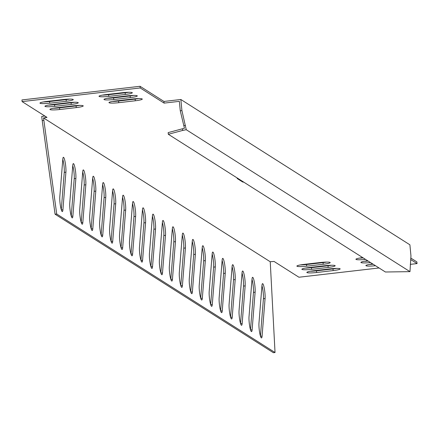 <?xml version="1.0" encoding="UTF-8"?>
<svg xmlns="http://www.w3.org/2000/svg" width="439" height="439" viewBox="0 0 439 439"><rect width="100%" height="100%" fill="white"/><g stroke="black" fill="none" stroke-linecap="round" stroke-linejoin="round"><path stroke-width="0.66" d="M63.556 157.332A8.423 1.295 83.4 0 0 63.392 157.288A8.423 1.295 83.4 0 0 62.81 159.143L59.814 196.705A8.423 1.295 83.4 0 0 60.461 206.072A8.423 1.295 83.4 0 0 62.333 211.582A8.423 1.295 83.4 0 0 62.92 209.721L65.91 172.165A8.423 1.295 83.4 0 0 65.34 163.286A8.423 1.295 83.4 0 0 63.556 157.332M73.516 163.648A8.423 1.295 83.4 0 0 73.351 163.604A8.423 1.295 83.4 0 0 72.764 165.465L69.768 203.021A8.423 1.295 83.4 0 0 70.421 212.388A8.423 1.295 83.4 0 0 72.292 217.898A8.423 1.295 83.4 0 0 72.874 216.037L75.87 178.481A8.423 1.295 83.4 0 0 75.299 169.602A8.423 1.295 83.4 0 0 73.516 163.648M83.476 169.97A8.423 1.295 83.4 0 0 83.311 169.92A8.423 1.295 83.4 0 0 82.724 171.781L79.728 209.337A8.423 1.295 83.4 0 0 80.381 218.704A8.423 1.295 83.4 0 0 82.247 224.214A8.423 1.295 83.4 0 0 82.834 222.359L85.83 184.797A8.423 1.295 83.4 0 0 85.259 175.924A8.423 1.295 83.4 0 0 83.476 169.97M93.436 176.286A8.423 1.295 83.4 0 0 93.266 176.242A8.423 1.295 83.4 0 0 92.684 178.097L89.688 215.659A8.423 1.295 83.4 0 0 90.341 225.026A8.423 1.295 83.4 0 0 92.206 230.53A8.423 1.295 83.4 0 0 92.794 228.675L95.784 191.119A8.423 1.295 83.4 0 0 95.214 182.24A8.423 1.295 83.4 0 0 93.436 176.286M103.39 182.602A8.423 1.295 83.4 0 0 103.225 182.558A8.423 1.295 83.4 0 0 102.638 184.413L99.648 221.975A8.423 1.295 83.4 0 0 100.295 231.342A8.423 1.295 83.4 0 0 102.166 236.851A8.423 1.295 83.4 0 0 102.748 234.991L105.744 197.435A8.423 1.295 83.4 0 0 105.173 188.556A8.423 1.295 83.4 0 0 103.39 182.602M113.35 188.924A8.423 1.295 83.4 0 0 113.185 188.874A8.423 1.295 83.4 0 0 112.598 190.735L109.602 228.291A8.423 1.295 83.4 0 0 110.255 237.658A8.423 1.295 83.4 0 0 112.121 243.168A8.423 1.295 83.4 0 0 112.708 241.307L115.704 203.751A8.423 1.295 83.4 0 0 115.133 194.878A8.423 1.295 83.4 0 0 113.35 188.924M123.31 195.24A8.423 1.295 83.4 0 0 123.139 195.196A8.423 1.295 83.4 0 0 122.558 197.051L119.562 234.607A8.423 1.295 83.4 0 0 120.215 243.974A8.423 1.295 83.4 0 0 122.08 249.484A8.423 1.295 83.4 0 0 122.668 247.629L125.664 210.067A8.423 1.295 83.4 0 0 125.093 201.194A8.423 1.295 83.4 0 0 123.31 195.24M133.264 201.556A8.423 1.295 83.4 0 0 133.099 201.512A8.423 1.295 83.4 0 0 132.518 203.367L129.521 240.929A8.423 1.295 83.4 0 0 130.169 250.296A8.423 1.295 83.4 0 0 132.04 255.8A8.423 1.295 83.4 0 0 132.627 253.945L135.618 216.389A8.423 1.295 83.4 0 0 135.047 207.51A8.423 1.295 83.4 0 0 133.264 201.556M143.224 207.872A8.423 1.295 83.4 0 0 143.059 207.828A8.423 1.295 83.4 0 0 142.472 209.688L139.476 247.245A8.423 1.295 83.4 0 0 140.129 256.612A8.423 1.295 83.4 0 0 142 262.121A8.423 1.295 83.4 0 0 142.582 260.261L145.578 222.705A8.423 1.295 83.4 0 0 145.007 213.826A8.423 1.295 83.4 0 0 143.224 207.872M183.058 233.147A8.423 1.295 83.4 0 0 182.893 233.098A8.423 1.295 83.4 0 0 182.306 234.958L179.31 272.515A8.423 1.295 83.4 0 0 179.963 281.882A8.423 1.295 83.4 0 0 181.828 287.391A8.423 1.295 83.4 0 0 182.415 285.531L185.412 247.975A8.423 1.295 83.4 0 0 184.841 239.096A8.423 1.295 83.4 0 0 183.058 233.147M193.017 239.464A8.423 1.295 83.4 0 0 192.847 239.42A8.423 1.295 83.4 0 0 192.266 241.274L189.269 278.831A8.423 1.295 83.4 0 0 189.922 288.198A8.423 1.295 83.4 0 0 191.788 293.707A8.423 1.295 83.4 0 0 192.375 291.853L195.371 254.291A8.423 1.295 83.4 0 0 194.801 245.417A8.423 1.295 83.4 0 0 193.017 239.464M202.972 245.78A8.423 1.295 83.4 0 0 202.807 245.736A8.423 1.295 83.4 0 0 202.225 247.591L199.229 285.152A8.423 1.295 83.4 0 0 199.877 294.52A8.423 1.295 83.4 0 0 201.748 300.024A8.423 1.295 83.4 0 0 202.335 298.169L205.326 260.612A8.423 1.295 83.4 0 0 204.755 251.734A8.423 1.295 83.4 0 0 202.972 245.78M212.931 252.096A8.423 1.295 83.4 0 0 212.767 252.052A8.423 1.295 83.4 0 0 212.18 253.912L209.183 291.469A8.423 1.295 83.4 0 0 209.837 300.836A8.423 1.295 83.4 0 0 211.708 306.345A8.423 1.295 83.4 0 0 212.289 304.485L215.286 266.928A8.423 1.295 83.4 0 0 214.715 258.05A8.423 1.295 83.4 0 0 212.931 252.096M222.891 258.417A8.423 1.295 83.4 0 0 222.727 258.368A8.423 1.295 83.4 0 0 222.139 260.228L219.143 297.785A8.423 1.295 83.4 0 0 219.796 307.152A8.423 1.295 83.4 0 0 221.662 312.661A8.423 1.295 83.4 0 0 222.249 310.807L225.245 273.245A8.423 1.295 83.4 0 0 224.675 264.371A8.423 1.295 83.4 0 0 222.891 258.417M252.765 277.366A8.423 1.295 83.4 0 0 252.601 277.322A8.423 1.295 83.4 0 0 252.013 279.182L249.017 316.738A8.423 1.295 83.4 0 0 249.67 326.106A8.423 1.295 83.4 0 0 251.536 331.615A8.423 1.295 83.4 0 0 252.123 329.755L255.119 292.198A8.423 1.295 83.4 0 0 254.549 283.32A8.423 1.295 83.4 0 0 252.765 277.366M262.725 283.687A8.423 1.295 83.4 0 0 262.555 283.638A8.423 1.295 83.4 0 0 261.973 285.498L258.977 323.055A8.423 1.295 83.4 0 0 259.63 332.422A8.423 1.295 83.4 0 0 261.496 337.931A8.423 1.295 83.4 0 0 262.083 336.076L265.079 298.515A8.423 1.295 83.4 0 0 264.508 289.641A8.423 1.295 83.4 0 0 262.725 283.687M153.184 214.194A8.423 1.295 83.4 0 0 153.019 214.144A8.423 1.295 83.4 0 0 152.432 216.004L149.436 253.561A8.423 1.295 83.4 0 0 150.089 262.928A8.423 1.295 83.4 0 0 151.954 268.438A8.423 1.295 83.4 0 0 152.542 266.583L155.538 229.021A8.423 1.295 83.4 0 0 154.967 220.148A8.423 1.295 83.4 0 0 153.184 214.194M242.805 271.05A8.423 1.295 83.4 0 0 242.641 271.006A8.423 1.295 83.4 0 0 242.054 272.86L239.063 310.422A8.423 1.295 83.4 0 0 239.71 319.79A8.423 1.295 83.4 0 0 241.582 325.299A8.423 1.295 83.4 0 0 242.163 323.439L245.16 285.882A8.423 1.295 83.4 0 0 244.589 277.004A8.423 1.295 83.4 0 0 242.805 271.05M232.851 264.733A8.423 1.295 83.4 0 0 232.681 264.69A8.423 1.295 83.4 0 0 232.099 266.544L229.103 304.101A8.423 1.295 83.4 0 0 229.756 313.473A8.423 1.295 83.4 0 0 231.622 318.977A8.423 1.295 83.4 0 0 232.209 317.123L235.2 279.561A8.423 1.295 83.4 0 0 234.629 270.687A8.423 1.295 83.4 0 0 232.851 264.733M173.098 226.826A8.423 1.295 83.4 0 0 172.933 226.782A8.423 1.295 83.4 0 0 172.346 228.637L169.355 266.199A8.423 1.295 83.4 0 0 170.003 275.566A8.423 1.295 83.4 0 0 171.874 281.075A8.423 1.295 83.4 0 0 172.456 279.215L175.452 241.659A8.423 1.295 83.4 0 0 174.881 232.78A8.423 1.295 83.4 0 0 173.098 226.826M163.143 220.51A8.423 1.295 83.4 0 0 162.973 220.466A8.423 1.295 83.4 0 0 162.392 222.321L159.395 259.883A8.423 1.295 83.4 0 0 160.048 269.25A8.423 1.295 83.4 0 0 161.914 274.754A8.423 1.295 83.4 0 0 162.501 272.899L165.492 235.337A8.423 1.295 83.4 0 0 164.921 226.464A8.423 1.295 83.4 0 0 163.143 220.51M182.651 130.438L168.318 134.274L385.404 271.999L409.982 271.648L410.959 255.91L409.894 244.803L180.852 99.499L181.922 110.606L180.27 110.798L184.44 128.237L182.492 128.77L182.651 130.438L186.251 129.708L181.922 110.606M55.067 214.21L56.719 214.018L43.867 120.374L42.215 120.566L55.067 214.21L273.382 352.709L275.033 352.522L270.237 261.754L43.527 117.926L47.006 117.4L22.109 101.601L21.95 99.938L140.052 86.291L140.211 87.954L164.109 103.116L179.359 101.354L180.27 110.798M409.982 271.648L186.251 129.708M185.45 125.406L183.798 125.598M168.318 134.274L168.153 132.611L182.492 128.77M56.719 214.018L275.033 352.522M160.861 272.893L163.84 235.529A8.423 1.295 83.4 0 0 162.375 222.518M170.82 279.209L173.8 241.851A8.423 1.295 83.4 0 0 172.335 228.834M230.568 317.117L233.548 279.753A8.423 1.295 83.4 0 0 232.083 266.742M240.528 323.433L243.508 286.069A8.423 1.295 83.4 0 0 242.043 273.058M150.906 266.577L153.88 229.213A8.423 1.295 83.4 0 0 152.415 216.202M260.442 336.071L263.422 298.707A8.423 1.295 83.4 0 0 261.957 285.696M250.488 329.749L253.468 292.39A8.423 1.295 83.4 0 0 251.997 279.38M220.614 310.796L223.588 273.437A8.423 1.295 83.4 0 0 222.123 260.426M210.654 304.479L213.634 267.121A8.423 1.295 83.4 0 0 212.163 254.104M200.694 298.163L203.674 260.799A8.423 1.295 83.4 0 0 202.209 247.788M190.735 291.847L193.714 254.483A8.423 1.295 83.4 0 0 192.249 241.472M180.78 285.526L183.76 248.167A8.423 1.295 83.4 0 0 182.289 235.156M140.946 260.256L143.926 222.897A8.423 1.295 83.4 0 0 142.456 209.88M130.987 253.94L133.966 216.575A8.423 1.295 83.4 0 0 132.501 203.564M121.027 247.623L124.007 210.259A8.423 1.295 83.4 0 0 122.541 197.248M111.072 241.302L114.052 203.943A8.423 1.295 83.4 0 0 112.582 190.932M101.113 234.986L104.092 197.627A8.423 1.295 83.4 0 0 102.627 184.61M91.153 228.67L94.133 191.305A8.423 1.295 83.4 0 0 92.667 178.294M81.199 222.353L84.173 184.989A8.423 1.295 83.4 0 0 82.708 171.978M71.239 216.032L74.218 178.673A8.423 1.295 83.4 0 0 72.748 165.662M61.279 209.716L64.259 172.357A8.423 1.295 83.4 0 0 62.793 159.341M43.867 120.374L43.527 117.926M45.777 117.581L45.678 116.554M44.849 116.028L41.71 116.456L42.215 120.566M379.066 267.971L298.948 277.234L274.051 261.441L270.237 261.754M326.589 262.088A8.423 1.026 -5.5 0 1 323.038 262.61L306.504 264.519A8.423 1.026 -5.5 0 1 300.325 264.936M323.197 264.273L306.663 266.182A8.423 1.026 -5.5 0 1 296.885 266.105A8.423 1.026 -5.5 0 1 303.876 264.415L320.41 262.506A8.423 1.026 -5.5 0 1 330.188 262.582A8.423 1.026 -5.5 0 1 323.197 264.273L323.038 262.61M331.566 265.249A8.423 1.026 -5.5 0 1 328.015 265.771L311.481 267.68A8.423 1.026 -5.5 0 1 305.303 268.097M328.18 267.433L311.646 269.343A8.423 1.026 -5.5 0 1 301.867 269.266A8.423 1.026 -5.5 0 1 308.853 267.576L325.387 265.661A8.423 1.026 -5.5 0 1 335.166 265.743A8.423 1.026 -5.5 0 1 328.18 267.433L328.015 265.771M336.548 268.405A8.423 1.026 -5.5 0 1 332.998 268.926L316.464 270.836A8.423 1.026 -5.5 0 1 310.285 271.253M333.157 270.589L316.623 272.504A8.423 1.026 -5.5 0 1 306.845 272.427A8.423 1.026 -5.5 0 1 313.836 270.731L330.369 268.822A8.423 1.026 -5.5 0 1 340.148 268.898A8.423 1.026 -5.5 0 1 333.157 270.589L332.998 268.926M365.517 259.383A8.423 1.026 -5.5 0 1 355.936 259.284A8.423 1.026 -5.5 0 1 362.729 257.611M363.223 257.923A8.423 1.026 -5.5 0 1 359.376 258.11M370.5 262.538A8.423 1.026 -5.5 0 1 360.918 262.44A8.423 1.026 -5.5 0 1 367.712 260.771M368.2 261.084A8.423 1.026 -5.5 0 1 364.354 261.271M410.789 258.05L416.891 261.918L417.05 263.581L410.674 259.537M410.289 264.366L417.05 263.581M140.052 86.291L163.95 101.453L164.109 103.116M22.109 101.601L140.211 87.954M59.699 109.509L76.232 107.599A8.423 1.026 174.5 0 0 83.223 105.903A8.423 1.026 174.5 0 0 73.445 105.826L56.911 107.736A8.423 1.026 174.5 0 0 49.92 109.432A8.423 1.026 174.5 0 0 59.699 109.509L59.539 107.846L76.073 105.931A8.423 1.026 174.5 0 0 79.624 105.409M53.36 108.257A8.423 1.026 174.5 0 0 59.539 107.846M54.721 106.348L71.255 104.438A8.423 1.026 174.5 0 0 78.246 102.748A8.423 1.026 174.5 0 0 68.468 102.671L51.934 104.581A8.423 1.026 174.5 0 0 44.943 106.271A8.423 1.026 174.5 0 0 54.721 106.348L54.562 104.685L71.096 102.775A8.423 1.026 174.5 0 0 74.646 102.254M48.383 105.102A8.423 1.026 174.5 0 0 54.562 104.685M49.744 103.187L66.278 101.277A8.423 1.026 174.5 0 0 73.264 99.587A8.423 1.026 174.5 0 0 63.485 99.51L46.951 101.42A8.423 1.026 174.5 0 0 39.965 103.11A8.423 1.026 174.5 0 0 49.744 103.187L49.58 101.524L66.113 99.615A8.423 1.026 174.5 0 0 69.664 99.093M43.401 101.941A8.423 1.026 174.5 0 0 49.58 101.524M118.749 102.682L135.283 100.772A8.423 1.026 174.5 0 0 142.274 99.077A8.423 1.026 174.5 0 0 132.496 99L115.962 100.915A8.423 1.026 174.5 0 0 108.971 102.605A8.423 1.026 174.5 0 0 118.749 102.682L118.59 101.019L135.124 99.104A8.423 1.026 174.5 0 0 138.675 98.588M112.411 101.436A8.423 1.026 174.5 0 0 118.59 101.019M108.79 96.366L125.324 94.451A8.423 1.026 174.5 0 0 132.315 92.761A8.423 1.026 174.5 0 0 122.536 92.684L106.002 94.594A8.423 1.026 174.5 0 0 99.016 96.289A8.423 1.026 174.5 0 0 108.79 96.366L108.631 94.698L125.164 92.788A8.423 1.026 174.5 0 0 128.715 92.267M102.452 95.115A8.423 1.026 174.5 0 0 108.631 94.698M113.772 99.521L130.306 97.612A8.423 1.026 174.5 0 0 137.292 95.921A8.423 1.026 174.5 0 0 127.519 95.845L110.985 97.754A8.423 1.026 174.5 0 0 103.994 99.444A8.423 1.026 174.5 0 0 113.772 99.521L113.613 97.859L130.147 95.949A8.423 1.026 174.5 0 0 133.697 95.428M107.434 98.276A8.423 1.026 174.5 0 0 113.613 97.859M375.477 265.699A8.423 1.026 -5.5 0 1 365.896 265.6A8.423 1.026 -5.5 0 1 372.689 263.932M373.183 264.24A8.423 1.026 -5.5 0 1 369.336 264.426M243.815 182.169A8.423 1.026 -5.5 0 1 242.482 181.889L237.307 178.602A8.423 1.026 -5.5 0 1 237.186 178.453A8.423 1.026 -5.5 0 1 237.472 178.146M163.95 101.453L180.852 99.499M163.84 235.529L165.492 235.337M160.921 273.08L162.501 272.899M173.8 241.851L175.452 241.659M170.881 279.396L172.456 279.215M233.548 279.753L235.2 279.561M230.629 317.304L232.209 317.123M243.508 286.069L245.16 285.882M240.588 323.62L242.163 323.439M153.88 229.213L155.538 229.021M150.961 266.764L152.542 266.583M263.422 298.707L265.079 298.515M260.503 336.258L262.083 336.076M253.468 292.39L255.119 292.198M250.543 329.941L252.123 329.755M223.588 273.437L225.245 273.245M220.669 310.988L222.249 310.807M213.634 267.121L215.286 266.928M210.715 304.666L212.289 304.485M203.674 260.799L205.326 260.612M200.755 298.35L202.335 298.169M193.714 254.483L195.371 254.291M190.795 292.034L192.375 291.853M183.76 248.167L185.412 247.975M180.835 285.718L182.415 285.531M143.926 222.897L145.578 222.705M141.007 260.448L142.582 260.261M133.966 216.575L135.618 216.389M131.047 254.126L132.627 253.945M124.007 210.259L125.664 210.067M121.087 247.81L122.668 247.629M114.052 203.943L115.704 203.751M111.127 241.494L112.708 241.307M104.092 197.627L105.744 197.435M101.173 235.172L102.748 234.991M94.133 191.305L95.784 191.119M91.213 228.856L92.794 228.675M84.173 184.989L85.83 184.797M81.253 222.54L82.834 222.359M74.218 178.673L75.87 178.481M71.299 216.224L72.874 216.037M64.259 172.357L65.91 172.165M61.339 209.902L62.92 209.721M306.504 264.519L306.663 266.182M311.481 267.68L311.646 269.343M316.464 270.836L316.623 272.504M76.073 105.931L76.232 107.599M71.096 102.775L71.255 104.438M66.113 99.615L66.278 101.277M135.124 99.104L135.283 100.772M125.164 92.788L125.324 94.451M130.147 95.949L130.306 97.612M237.307 178.602L237.274 178.289M242.482 181.889L242.427 181.291"/></g></svg>
